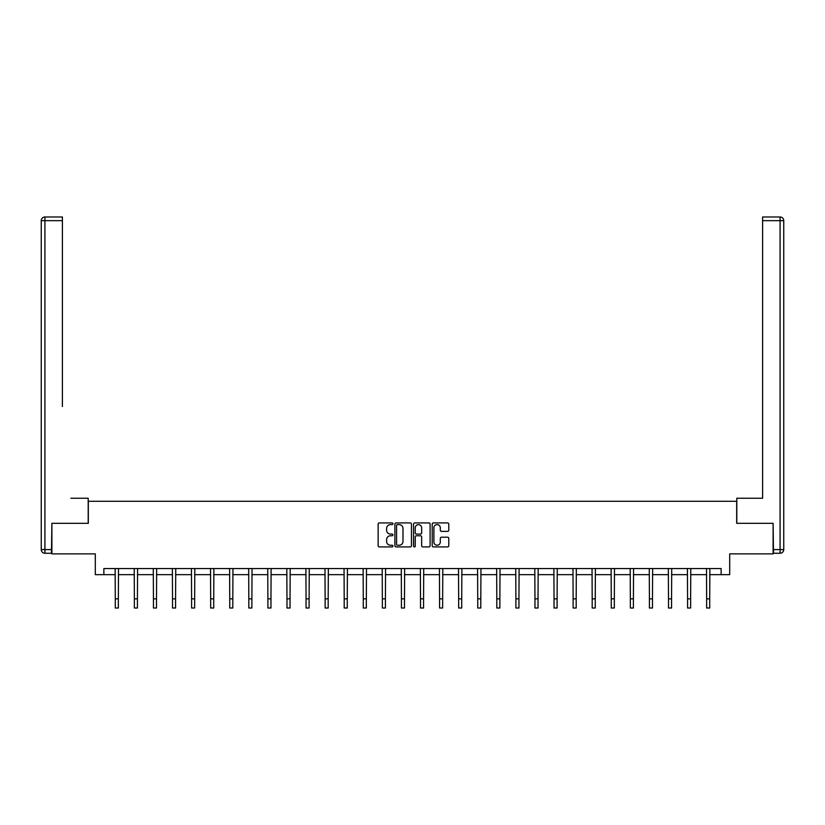 <?xml version="1.0" encoding="UTF-8"?>
<svg xmlns="http://www.w3.org/2000/svg" width="825" height="825" viewBox="0 0 825 825"><rect width="100%" height="100%" fill="white"/><g stroke="black" fill="none" stroke-linecap="round" stroke-linejoin="round"><path stroke-width="1.24" d="M392.937 523.762A0.835 0.835 0 0 0 392.092 522.916L379.345 522.916A1.196 1.196 0 0 0 378.139 524.123L378.139 545.727A1.196 1.196 0 0 0 379.345 546.923L392.092 546.923A0.835 0.835 0 0 0 392.937 546.088A0.835 0.835 0 0 0 392.092 545.243L390.442 545.243A3.836 3.836 0 0 1 386.605 541.406L386.605 539.602A3.836 3.836 0 0 1 390.442 535.765L392.092 535.765A0.835 0.835 0 0 0 392.937 534.92A0.835 0.835 0 0 0 392.092 534.084L390.442 534.084A3.836 3.836 0 0 1 386.605 530.238L386.605 528.443A3.836 3.836 0 0 1 390.442 524.597L392.092 524.597A0.835 0.835 0 0 0 392.937 523.762M447.583 531.382A1.196 1.196 0 0 0 448.779 530.186L448.779 524.123A1.196 1.196 0 0 0 447.583 522.916L433.414 522.916A1.196 1.196 0 0 0 432.218 524.123L432.218 545.727A1.196 1.196 0 0 0 433.414 546.923L447.583 546.923A1.196 1.196 0 0 0 448.779 545.727L448.779 538.405A1.196 1.196 0 0 0 447.583 537.199L441.519 537.199A1.196 1.196 0 0 0 440.313 538.405L440.313 542.035A3.207 3.207 0 0 1 437.106 545.243A3.207 3.207 0 0 1 433.898 542.035L433.898 527.814A3.207 3.207 0 0 1 437.106 524.597A3.207 3.207 0 0 1 440.313 527.814L440.313 530.186A1.196 1.196 0 0 0 441.519 531.382L447.583 531.382M103.857 574.664L103.857 568.549L721.143 568.549L721.143 574.664L729.702 574.664L729.702 553.874L773.107 553.874L773.107 523.308L736.673 523.308L736.673 501.291L88.327 501.291L88.327 523.308L51.892 523.308L51.892 553.874L95.298 553.874L95.298 574.664L115.294 574.664M411.448 524.123A1.196 1.196 0 0 0 410.252 522.916L396.082 522.916A1.196 1.196 0 0 0 394.886 524.123L394.886 545.727A1.196 1.196 0 0 0 396.082 546.923L410.252 546.923A1.196 1.196 0 0 0 411.448 545.727L411.448 524.123M414.748 522.916L428.918 522.916A1.196 1.196 0 0 1 430.114 524.123L430.114 545.727A1.196 1.196 0 0 1 428.918 546.923L422.854 546.923A1.196 1.196 0 0 1 421.647 545.727L421.647 536.962A1.196 1.196 0 0 0 420.451 535.765L416.429 535.765A1.196 1.196 0 0 0 415.233 536.962L415.233 546.088A0.835 0.835 0 0 1 414.387 546.923A0.835 0.835 0 0 1 413.552 546.088L413.552 524.123A1.196 1.196 0 0 1 414.748 522.916M118.346 574.664L134.372 574.664M137.424 574.664L153.44 574.664M156.502 574.664L172.518 574.664M175.581 574.664L191.596 574.664M194.648 574.664L210.674 574.664M213.727 574.664L229.752 574.664M232.805 574.664L248.82 574.664M251.883 574.664L267.898 574.664M270.961 574.664L286.976 574.664M290.039 574.664L306.054 574.664M309.107 574.664L325.132 574.664M328.185 574.664L344.2 574.664M347.263 574.664L363.278 574.664M366.341 574.664L382.357 574.664M385.419 574.664L401.435 574.664M404.487 574.664L420.513 574.664M423.565 574.664L439.581 574.664M442.643 574.664L458.659 574.664M461.722 574.664L477.737 574.664M480.8 574.664L496.815 574.664M499.868 574.664L515.893 574.664M518.946 574.664L534.961 574.664M538.024 574.664L554.039 574.664M557.102 574.664L573.117 574.664M576.18 574.664L592.195 574.664M595.248 574.664L611.273 574.664M614.326 574.664L630.352 574.664M633.404 574.664L649.419 574.664M652.482 574.664L668.498 574.664M671.56 574.664L687.576 574.664M690.628 574.664L706.654 574.664M709.706 574.664L721.143 574.664M397.403 524.597A0.835 0.835 0 0 0 396.567 525.442L396.567 544.407A0.835 0.835 0 0 0 397.403 545.243L399.145 545.243A3.836 3.836 0 0 0 402.992 541.406L402.992 528.443A3.836 3.836 0 0 0 399.145 524.597L397.403 524.597M421.647 527.876A3.207 3.207 0 0 0 418.44 524.659A3.207 3.207 0 0 0 415.233 527.876L415.233 532.878A1.196 1.196 0 0 0 416.429 534.084L420.451 534.084A1.196 1.196 0 0 0 421.647 532.878L421.647 527.876M115.139 568.549L115.294 598.837L118.346 598.837L118.501 568.549M115.294 598.837L115.294 608.015L118.346 608.015L118.346 598.837M88.203 523.308L88.203 498.238L70.847 498.238M62.401 220.657L44.921 220.657L44.921 216.985L62.401 216.985L62.401 406.529M44.921 553.266L44.921 549.594L41.25 549.594A3.671 3.671 0 0 0 44.921 553.266L51.521 553.266L44.921 553.266A3.671 3.671 0 0 1 41.25 549.594L41.25 220.657A3.671 3.671 0 0 1 44.921 216.985A3.671 3.671 0 0 0 41.25 220.657L44.921 220.657L44.921 549.594L51.521 549.594L51.892 523.308M51.521 549.594L51.521 553.266M754.153 498.238L762.599 498.238L762.599 216.985L780.079 216.985L762.599 216.985M736.797 523.308L736.797 498.238L762.599 498.238L762.599 406.529M773.479 549.594L780.079 549.594L780.079 553.266A3.671 3.671 0 0 0 783.75 549.594L783.75 220.657L783.75 549.594A3.671 3.671 0 0 1 780.079 553.266L773.479 553.266L773.107 523.308M780.079 216.985A3.671 3.671 0 0 1 783.75 220.657A3.671 3.671 0 0 0 780.079 216.985L780.079 220.657L762.599 220.657M134.217 568.549L134.372 598.837L137.424 598.837L137.579 568.549M134.372 598.837L134.372 608.015L137.424 608.015L137.424 598.837M153.285 568.549L153.44 598.837L156.502 598.837L156.657 568.549M153.44 598.837L153.44 608.015L156.502 608.015L156.502 598.837M172.363 568.549L172.518 598.837L175.581 598.837L175.735 568.549M172.518 598.837L172.518 608.015L175.581 608.015L175.581 598.837M191.441 568.549L191.596 598.837L194.648 598.837L194.813 568.549M191.596 598.837L191.596 608.015L194.648 608.015L194.648 598.837M210.519 568.549L210.674 598.837L213.727 598.837L213.881 568.549M210.674 598.837L210.674 608.015L213.727 608.015L213.727 598.837M229.597 568.549L229.752 598.837L232.805 598.837L232.959 568.549M229.752 598.837L229.752 608.015L232.805 608.015L232.805 598.837M248.665 568.549L248.82 598.837L251.883 598.837L252.037 568.549M248.82 598.837L248.82 608.015L251.883 608.015L251.883 598.837M267.743 568.549L267.898 598.837L270.961 598.837L271.116 568.549M267.898 598.837L267.898 608.015L270.961 608.015L270.961 598.837M286.822 568.549L286.976 598.837L290.039 598.837L290.194 568.549M286.976 598.837L286.976 608.015L290.039 608.015L290.039 598.837M305.9 568.549L306.054 598.837L309.107 598.837L309.262 568.549M306.054 598.837L306.054 608.015L309.107 608.015L309.107 598.837M324.978 568.549L325.132 598.837L328.185 598.837L328.34 568.549M325.132 598.837L325.132 608.015L328.185 608.015L328.185 598.837M344.046 568.549L344.2 598.837L347.263 598.837L347.418 568.549M344.2 598.837L344.2 608.015L347.263 608.015L347.263 598.837M363.124 568.549L363.278 598.837L366.341 598.837L366.496 568.549M363.278 598.837L363.278 608.015L366.341 608.015L366.341 598.837M382.202 568.549L382.357 598.837L385.419 598.837L385.574 568.549M382.357 598.837L382.357 608.015L385.419 608.015L385.419 598.837M401.28 568.549L401.435 598.837L404.487 598.837L404.642 568.549M401.435 598.837L401.435 608.015L404.487 608.015L404.487 598.837M420.358 568.549L420.513 598.837L423.565 598.837L423.72 568.549M420.513 598.837L420.513 608.015L423.565 608.015L423.565 598.837M439.426 568.549L439.581 598.837L442.643 598.837L442.798 568.549M439.581 598.837L439.581 608.015L442.643 608.015L442.643 598.837M458.504 568.549L458.659 598.837L461.722 598.837L461.876 568.549M458.659 598.837L458.659 608.015L461.722 608.015L461.722 598.837M477.582 568.549L477.737 598.837L480.8 598.837L480.954 568.549M477.737 598.837L477.737 608.015L480.8 608.015L480.8 598.837M496.66 568.549L496.815 598.837L499.868 598.837L500.022 568.549M496.815 598.837L496.815 608.015L499.868 608.015L499.868 598.837M515.738 568.549L515.893 598.837L518.946 598.837L519.1 568.549M515.893 598.837L515.893 608.015L518.946 608.015L518.946 598.837M534.806 568.549L534.961 598.837L538.024 598.837L538.178 568.549M534.961 598.837L534.961 608.015L538.024 608.015L538.024 598.837M553.884 568.549L554.039 598.837L557.102 598.837L557.257 568.549M554.039 598.837L554.039 608.015L557.102 608.015L557.102 598.837M572.962 568.549L573.117 598.837L576.18 598.837L576.335 568.549M573.117 598.837L573.117 608.015L576.18 608.015L576.18 598.837M592.041 568.549L592.195 598.837L595.248 598.837L595.403 568.549M592.195 598.837L592.195 608.015L595.248 608.015L595.248 598.837M611.119 568.549L611.273 598.837L614.326 598.837L614.481 568.549M611.273 598.837L611.273 608.015L614.326 608.015L614.326 598.837M630.187 568.549L630.352 598.837L633.404 598.837L633.559 568.549M630.352 598.837L630.352 608.015L633.404 608.015L633.404 598.837M649.265 568.549L649.419 598.837L652.482 598.837L652.637 568.549M649.419 598.837L649.419 608.015L652.482 608.015L652.482 598.837M668.343 568.549L668.498 598.837L671.56 598.837L671.715 568.549M668.498 598.837L668.498 608.015L671.56 608.015L671.56 598.837M687.421 568.549L687.576 598.837L690.628 598.837L690.783 568.549M687.576 598.837L687.576 608.015L690.628 608.015L690.628 598.837M706.499 568.549L706.654 598.837L709.706 598.837L709.861 568.549M706.654 598.837L706.654 608.015L709.706 608.015L709.706 598.837M783.75 549.594L780.079 549.594L780.079 220.657L783.75 220.657"/></g></svg>
